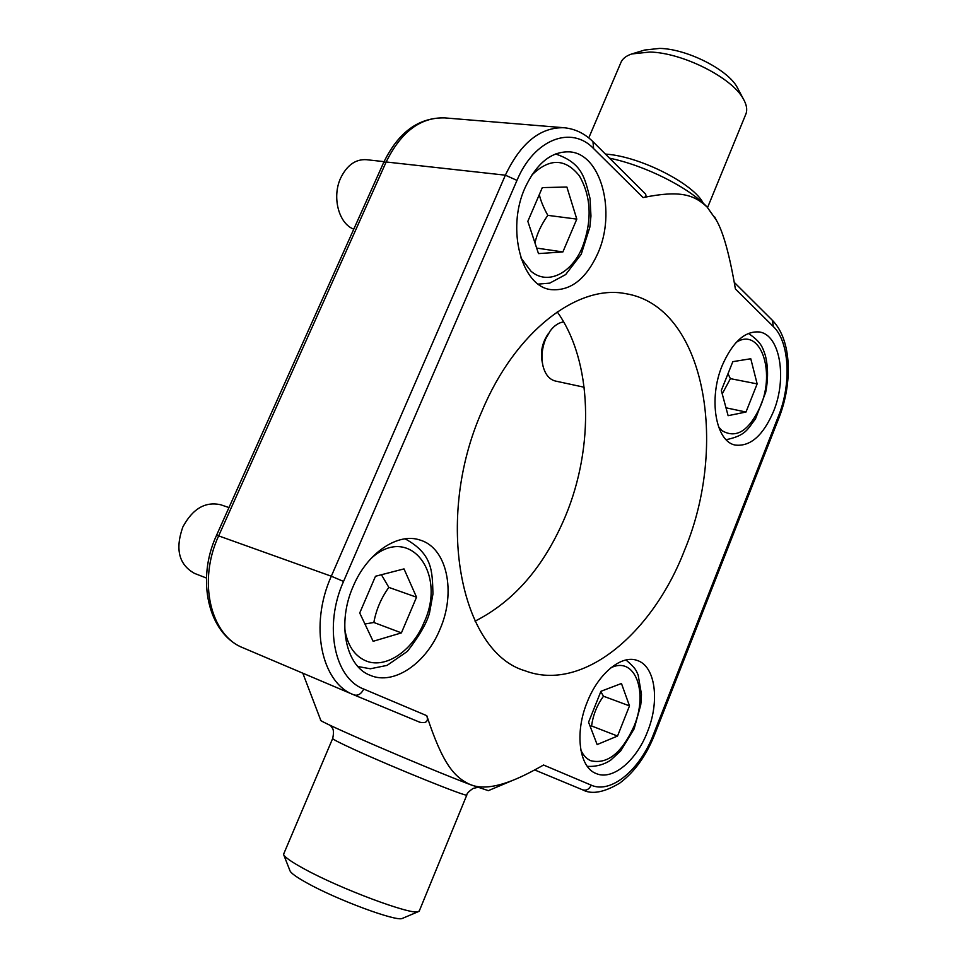 <?xml version="1.0" encoding="UTF-8"?>
<svg xmlns="http://www.w3.org/2000/svg" width="967" height="967" viewBox="0 0 967 967"><rect width="100%" height="100%" fill="white"/><g stroke="black" fill="none" stroke-linecap="round" stroke-linejoin="round"><path stroke-width="1.45" d="M584.153 387.235L555.396 381.034C549.461 379.535 545.352 374.652 543.091 366.372C541.061 357.439 541.907 348.313 545.642 338.982L550.199 330.907C554.272 325.553 558.769 322.567 563.664 321.926M548.422 333.53L547.902 334.292C542.124 342.886 540.251 352.254 542.282 362.383L542.463 363.278M757.149 383.887L745.992 412.027L728.115 415.677L721.309 390.45L732.829 361.658L750.779 358.745L757.149 383.887L730.399 378.641L727.994 373.733M722.228 393.871L730.399 378.641M725.987 407.808L745.992 412.027M353.789 229.155C338.704 223.752 331.657 196.809 340.795 177.771C347.093 165.127 355.59 159.108 366.275 159.676L384.056 161.646M576.803 219.11L562.879 251.952L538.486 253.596L527.837 221.322L542.318 187.598L566.88 187.042L576.803 219.11L547.818 215.351C543.527 207.663 540.686 200.749 539.308 194.609M534.969 242.935C536.939 233.893 541.218 224.707 547.818 215.351M536.673 248.084L562.879 251.952M629.493 705.874L617.538 736.044L597.135 744.566L588.565 722.216L600.942 691.296L621.455 683.488L629.493 705.874L603.493 696.228L600.809 691.635M590.124 726.265L591.599 725.963C593.025 715.048 596.99 705.136 603.493 696.228M591.599 725.963L617.538 736.044M206.43 578.036L194.464 573.371C178.895 564.655 175.015 549.208 182.823 527.015C192.687 508.69 205.33 501.281 220.742 504.774L228.974 507.566M416.535 597.207L401.414 632.889L373.129 641.302L359.724 612.993L375.486 576.259L404.013 568.898L416.535 597.207L388.843 587.392L381.421 574.724M364.934 624.005L373.854 622.482C376.163 609.742 381.155 598.053 388.843 587.392M373.854 622.482L401.414 632.889M745.521 114.916L746.065 113.598C747.467 109.392 746.536 104.472 743.285 98.839C732.043 77.65 682.448 52.653 649.8 52.037L631.741 53.959C625.879 55.917 622.18 58.963 620.669 63.097L588.77 137.906M738.292 89.399L737.156 87.248C727.68 69.479 686.848 48.882 659.699 48.398L644.614 50.042L632.769 53.644M419.4 910.696L418.324 911.639C412.002 915.531 339.937 888.661 303.831 868.68C291.152 861.742 284.383 856.955 283.536 854.344L332.648 738.546M402.78 918.227L402.26 918.445C396.434 921.817 336.879 899.781 306.938 882.956C296.398 877.105 290.729 873.008 289.943 870.663L283.718 854.792M647.479 731.765C659.99 701.099 655.408 666.118 637.253 660.473C621.793 654.405 598.513 673.117 587.259 701.982C574.434 732.805 579.16 767.496 596.228 773.564C612.582 780.84 636.504 760.642 647.479 731.765M773.54 411.398C787.319 378.242 780.103 334.606 759.24 331.971C744.953 330.835 732.648 341.931 722.313 365.272C708.098 398.948 715.81 442.088 735.476 445.098C750.525 446.669 763.205 435.428 773.54 411.398M440.033 629.154C456.243 592.227 447.165 548.011 420.186 540.106C398.174 532.237 367.291 552.628 353.245 586.232C336.673 623.074 345.654 666.481 370.349 675.365C393.992 685.627 426.314 663.169 440.033 629.154M597.896 253.245C616.39 212.293 601.281 153.632 569.527 151.867C551.48 151.215 536.673 163.157 525.081 187.683C505.946 229.372 521.781 286.824 551.117 289.629C570.542 291.188 586.135 279.064 597.896 253.245M684.551 550.211C729.033 444.191 704.798 305.874 625.25 293.593C577.734 284.238 515.326 331.246 482.098 410.854C433.567 519.859 460.872 652.314 525.033 670.772C582.617 692.71 652.532 633.47 684.551 550.211M475.063 621.152C514.19 601.317 544.312 566.36 565.405 516.281C594.451 446.827 592.529 361.235 557.246 311.87M645.17 193.654L645.388 193.871C646.645 195.987 645.871 197.22 643.091 197.57C680.55 189.87 694.137 194.887 707.034 206.974C689.036 187.574 644.989 165.405 609.536 158.177M488.347 790.643L470.276 784.6C425.166 767.568 314.698 719.859 320.693 720.113L302.816 673.189M779.221 417.212L654.357 735.271C645.92 756.206 634.364 772.162 619.714 783.137C604.037 792.493 591.671 794.729 582.63 789.834L534.678 769.937L582.63 789.834C586.304 790.873 589.181 789.314 591.236 785.168L543.551 765.018C531.415 771.92 521.189 777.021 512.873 780.296C494.778 787.489 480.575 788.927 470.276 784.6C454.297 777.299 442.789 764.268 426.785 715.689C428.599 721.43 426.229 723.594 419.69 722.192L354.067 694.947M716.015 219.569L707.034 206.974L716.209 219.944C723.159 231.645 729.553 254.659 735.404 288.988L773.37 326.58C789.543 341.919 791.586 383.742 778.556 415.907L653.366 734.678C640.13 769.575 611.108 794.185 591.236 785.168M736.165 342.415C760.014 326.677 775.752 370.651 760.57 405.971C749.232 430.762 736.407 439.006 722.119 430.714L718.529 426.81M531.669 175.232C549.329 157.935 565.236 158.153 579.39 175.885C591.212 196.627 592.263 220.271 582.533 246.827C571.751 273.492 547.576 285.652 530.98 271.207L520.887 257.875M610.854 667.81C635.053 655.747 648.506 692.021 634.074 726.144C621.805 753.136 607.349 764.655 590.704 760.703C586.534 758.817 583.246 755.287 580.841 750.114M370.772 558.745C409.21 522.966 447.31 572.863 424.054 622.446C412.389 651.238 384.709 669.793 364.958 660.461C353.995 655.263 347.25 644.723 344.736 628.852M703.263 203.288C694.028 183.984 640.613 156.654 606.514 154.176L605.427 154.079M466.856 794.898L466.819 795.019C467.968 797.606 393.496 767.593 354.297 749.558C339.417 742.741 332.225 739.042 332.696 738.45C333.833 733.131 333.688 729.614 332.237 727.909L330.472 725.443M643.091 197.57L593.641 148.616C571.545 125.154 534.219 138.97 516.982 180.382L343.551 581.433C323.522 625.842 334.28 678.109 363.761 689.06L426.785 715.689M419.69 722.192L353.668 694.777C321.165 682.678 309.186 625.117 331.318 576.223L505.366 175.184L386.159 161.985L218.723 535.718C197.461 581.094 210.419 635.524 243.249 647.902L243.575 648.047M516.982 180.382L505.366 175.184C520.742 142.886 540.323 127.076 564.112 127.741L444.699 117.889C420.56 117.116 401.039 131.814 386.159 161.985L383.597 162.649L216.62 535.126M343.551 581.433L331.318 576.223L216.62 535.15C195.757 579.704 208.304 634.207 243.249 647.902L354.031 694.935C357.971 695.974 361.211 694.016 363.761 689.06M592.952 141.653L593.641 148.616M772.403 320.355L773.37 326.58M734.267 282.376L772.597 320.536C791.925 340.457 792.505 382.98 779.257 417.128L778.556 415.907M654.357 735.271L653.366 734.678M748.422 333.397C761.525 342.403 762.492 347.25 765.344 355.457C768.161 366.723 768.269 379.004 765.683 392.3L755.493 418.856C747.515 429.179 746.016 435.561 726.144 439.695M555.529 153.958C582.811 163.169 584.733 178.436 590.051 198.525L590.958 216.04L589.834 227.209L581.227 254.273L565.659 274.58L549.74 283.138L538.293 284.105M626 659.977C636.649 669.14 636.008 670.53 638.16 675.063L641.447 694.209L641.278 699.564L640.722 705.028L634.122 728.876L620.657 750.96L610.564 760.28C603.468 764.812 595.72 766.843 587.307 766.347M405.113 538.837C432.998 554.055 432.249 571.63 432.95 594.004L429.541 612.8C426.967 622.712 419.581 635.561 407.409 651.371L387.078 665.381L370.337 668.777L357.923 666.529M737.156 87.248L743.285 98.839M707.566 207.542L746.065 113.598M402.26 918.445L418.324 911.639M477.674 787.38L473.044 788.443C468.777 791.465 466.698 793.653 466.819 795.019L419.243 911.083M488.19 790.716L512.873 780.296M714.734 216.995L716.209 219.944M645.388 193.871L593.146 141.859C584.842 133.543 575.172 128.841 564.112 127.741M383.645 162.541C398.331 132.249 418.687 117.37 444.699 117.889"/></g></svg>

